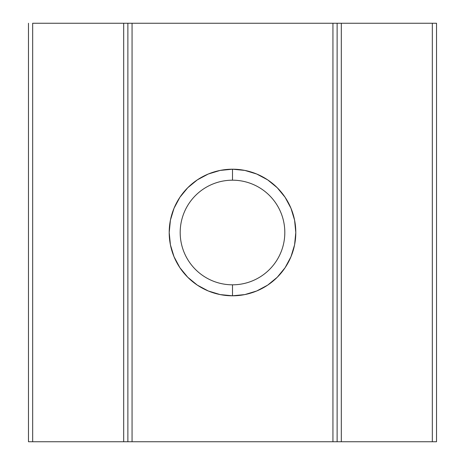 <?xml version="1.0" encoding="UTF-8"?>
<svg xmlns="http://www.w3.org/2000/svg" width="465" height="465" viewBox="0 0 465 465"><rect width="100%" height="100%" fill="white"/><g stroke="black" fill="none" stroke-linecap="round" stroke-linejoin="round"><path stroke-width="0.7" d="M220.148 294.583L208.279 290.98L220.148 294.583L232.5 295.798L232.5 284.812A52.313 52.313 0 0 0 284.812 232.5A52.313 52.313 0 0 0 232.5 180.188A52.313 52.313 0 0 0 180.188 232.5A52.313 52.313 0 0 0 232.5 284.812L232.5 295.798A63.298 63.298 0 0 1 169.202 232.5A63.298 63.298 0 0 1 232.5 169.202L232.5 180.188A52.313 52.313 0 0 1 284.812 232.5A52.313 52.313 0 0 1 232.5 284.812A52.313 52.313 0 0 1 180.188 232.5A52.313 52.313 0 0 1 232.5 180.188L232.5 169.202L220.148 170.417L208.279 174.02L220.148 170.417M127.875 23.25L127.875 441.75L28.481 441.75L28.481 23.25L28.481 441.75L32.666 441.75L32.666 23.25L123.69 23.25L123.69 441.75L32.666 441.75L32.666 23.25L132.06 23.25L127.875 23.25L127.875 441.75L132.06 441.75L132.06 23.25L332.94 23.25L332.94 441.75L132.06 441.75L337.125 441.75L337.125 23.25L432.334 23.25L432.334 441.75L341.31 441.75L341.31 23.25L436.519 23.25L432.334 23.25L432.334 441.75L436.519 441.75L436.519 23.25L436.519 441.75L337.125 441.75L337.125 23.25L332.94 23.25L337.125 23.25M244.852 170.417L256.721 174.02L244.852 170.417L232.5 169.202A63.298 63.298 0 0 1 295.798 232.5A63.298 63.298 0 0 1 232.5 295.798L244.852 294.583L256.721 290.98L244.852 294.583M277.256 187.744L285.132 197.334L277.256 187.744L267.666 179.868L256.721 174.02M290.98 208.279L294.583 220.148L290.98 208.279L285.132 197.334M294.572 244.886L294.455 245.468M285.132 267.666L277.256 277.256L285.132 267.666L290.98 256.721L294.583 244.852L295.798 232.5L294.583 220.148M187.744 277.256L179.868 267.666L187.744 277.256L197.334 285.132L208.279 290.98M174.02 256.721L170.417 244.852L174.02 256.721L179.868 267.666M170.428 220.114L170.545 219.532M179.868 197.334L187.744 187.744L179.868 197.334L174.02 208.279L170.417 220.148L169.202 232.5L170.417 244.852M208.279 174.02L197.334 179.868L187.744 187.744M256.721 290.98L267.666 285.132L277.256 277.256M125.294 23.25L123.69 23.25L123.69 441.75L125.294 441.75M339.706 441.75L341.31 441.75L341.31 23.25L339.706 23.25M127.875 441.75L132.06 441.75L132.06 23.25L332.94 23.25L332.94 441.75L337.125 441.75"/></g></svg>
